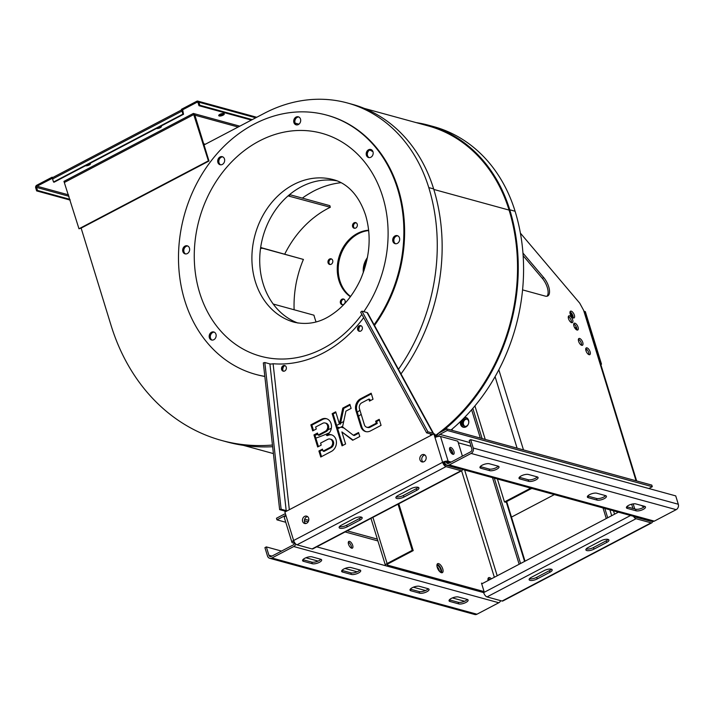 <?xml version="1.0" encoding="UTF-8"?>
<svg xmlns="http://www.w3.org/2000/svg" width="714" height="714" viewBox="0 0 714 714"><rect width="100%" height="100%" fill="white"/><g stroke="black" fill="none" stroke-linecap="round" stroke-linejoin="round"><path stroke-width="1.07" d="M371.271 149.663A4.213 3.472 -74.7 0 0 367.514 152.912A4.213 3.472 -74.7 0 0 369.093 157.615M298.773 116.971A4.213 3.472 -74.7 0 0 295.025 120.211A4.213 3.472 -74.7 0 0 296.596 124.914M222.75 156.866A4.213 3.472 -74.7 0 0 219.002 160.114A4.213 3.472 -74.7 0 0 220.572 164.818M187.737 245.991A4.213 3.472 -74.7 0 0 183.98 249.24A4.213 3.472 -74.7 0 0 185.56 253.943M284.172 365.97A4.213 3.472 -74.7 0 0 282.931 370.512M360.195 326.066A4.213 3.472 -74.7 0 0 358.955 330.609M397.769 235.807A4.213 3.472 -74.7 0 0 394.021 239.056A4.213 3.472 -74.7 0 0 395.592 243.76M214.236 332.135A4.213 3.472 -74.7 0 0 210.487 335.384A4.213 3.472 -74.7 0 0 212.058 340.087M398.466 369.299A181.9 150.083 -74.7 0 0 428.775 187.586A154.117 127.163 -74.7 0 0 347.495 103.003A154.117 127.163 -74.7 0 0 264.207 113.356L204.034 144.933L208.988 161.016L208.399 160.855L193.369 113.446L63.957 181.365L78.986 228.775L208.399 160.855M272.641 446.705A209.675 173.002 -74.7 0 1 226.517 441.805L221.635 440.467A209.675 173.002 -74.7 0 1 111.063 325.388L81.137 228.114L208.988 161.016M221.635 440.467A209.675 173.002 -74.7 0 0 272.453 445.036M314.981 435.335A209.675 173.002 -74.7 0 0 317.864 434.228M327.976 429.855A209.675 173.002 -74.7 0 0 331.341 428.221M336.669 425.464A181.9 150.083 -74.7 0 0 339.489 423.902M340.569 423.286A181.9 150.083 -74.7 0 0 343.72 421.421M357.312 412.21A181.9 150.083 -74.7 0 0 359.918 410.211M372.28 399.626A181.9 150.083 -74.7 0 0 372.949 398.992M264.832 376.385A134.41 110.902 105.3 0 1 255.639 374.368A134.41 110.902 105.3 0 1 184.23 215.423A134.41 110.902 105.3 0 1 326.717 115.124L327.449 115.32A134.41 110.902 105.3 0 1 398.332 189.094A134.41 110.902 105.3 0 1 374.475 325.414M264.84 376.465A134.41 110.902 105.3 0 1 256.371 374.564L255.639 374.368M326.717 115.124A134.41 110.902 105.3 0 1 397.6 188.889A134.41 110.902 105.3 0 1 374.091 324.727M214.129 332.081A4.168 3.436 -74.7 0 0 210.773 333.768A4.168 3.436 -74.7 0 0 210.094 337.909A4.168 3.436 -74.7 0 0 211.933 340.069M397.662 235.763A4.168 3.436 -74.7 0 0 393.619 238.949A4.168 3.436 -74.7 0 0 395.467 243.751M187.621 245.946A4.168 3.436 -74.7 0 0 183.748 248.615A4.168 3.436 -74.7 0 0 185.435 253.925M222.643 156.812A4.168 3.436 -74.7 0 0 220.76 157.169A4.168 3.436 -74.7 0 0 218.422 161.114A4.168 3.436 -74.7 0 0 220.447 164.8M298.666 116.917A4.168 3.436 -74.7 0 0 294.614 120.104A4.168 3.436 -74.7 0 0 296.471 124.905M371.155 149.619A4.168 3.436 -74.7 0 0 367.112 152.805A4.168 3.436 -74.7 0 0 368.968 157.607M193.369 113.446L194.324 113.704A1.972 0.884 -117.7 0 1 194.69 114.543L204.034 144.933M81.137 228.114L78.986 228.775M315.838 438.128A209.675 173.002 -74.7 0 0 329.422 432.764M337.695 428.819A209.675 173.002 -74.7 0 0 339.837 427.713A181.9 150.083 -74.7 0 0 342.693 426.178M358.544 416.217A181.9 150.083 -74.7 0 0 361.177 414.307M400.991 373.931A181.9 150.083 -74.7 0 0 433.657 188.924A154.117 127.163 -74.7 0 0 352.377 104.342L347.495 103.003M183.016 248.418A4.168 3.436 -74.7 0 0 185.06 253.854A4.168 3.436 -74.7 0 0 189.478 250.748A4.168 3.436 -74.7 0 0 187.264 245.821A4.168 3.436 -74.7 0 0 183.016 248.418M220.028 156.973A4.168 3.436 -74.7 0 0 217.69 161.141A4.168 3.436 -74.7 0 0 220.082 164.729A4.168 3.436 -74.7 0 0 224.491 161.623A4.168 3.436 -74.7 0 0 222.277 156.687A4.168 3.436 -74.7 0 0 220.028 156.973M298.72 116.944A4.168 3.436 -74.7 0 0 298.3 116.793A4.168 3.436 -74.7 0 0 293.882 119.898A4.168 3.436 -74.7 0 0 296.096 124.825A4.168 3.436 -74.7 0 0 300.442 121.978A4.168 3.436 -74.7 0 0 298.72 116.944M372.994 151.779A4.168 3.436 -74.7 0 0 370.798 149.494A4.168 3.436 -74.7 0 0 366.38 152.6A4.168 3.436 -74.7 0 0 368.594 157.526A4.168 3.436 -74.7 0 0 372.181 156.098A4.168 3.436 -74.7 0 0 372.994 151.779M399.34 241.073A4.168 3.436 -74.7 0 0 397.296 235.638A4.168 3.436 -74.7 0 0 392.878 238.744A4.168 3.436 -74.7 0 0 395.101 243.67A4.168 3.436 -74.7 0 0 399.34 241.073M209.363 337.713A4.168 3.436 -74.7 0 0 211.558 339.998A4.168 3.436 -74.7 0 0 215.976 336.892A4.168 3.436 -74.7 0 0 213.763 331.956A4.168 3.436 -74.7 0 0 210.175 333.393A4.168 3.436 -74.7 0 0 209.363 337.713M203.909 144.523L204.507 144.692M203.686 143.782L205.355 144.246M181.865 110.295A1.972 0.884 -117.7 0 0 181.999 111.063L182.936 114.115L183.525 114.276L182.82 110.554L181.749 110.259L197.073 102.218A0.892 0.741 105.3 0 1 198.028 102.646L198.974 105.699L251.399 120.077M183.525 114.276L54.112 182.195L53.523 182.034L52.586 178.982A1.972 0.884 -117.7 0 1 52.452 178.214L37.012 186.22A0.892 0.741 -74.7 0 0 36.548 187.398L37.494 190.451L69.936 199.349M194.324 113.704L239.788 126.173M223.803 113.544A2.91 1 -17.1 0 1 224.285 113.901A2.91 1 -17.1 0 1 221.795 115.713A2.91 1 -17.1 0 1 218.716 115.606A2.91 1 -17.1 0 1 220.528 114.035A2.91 1 -17.1 0 1 223.803 113.544M161.016 126.092A2.91 1 -17.1 0 1 161.409 126.414A2.91 1 -17.1 0 1 159.668 127.958A2.91 1 -17.1 0 1 156.411 128.511M90.062 163.327A2.91 1 -17.1 0 1 90.455 163.658A2.91 1 -17.1 0 1 88.715 165.202A2.91 1 -17.1 0 1 85.466 165.746M435.29 435.558A180.99 149.333 -74.7 0 0 509.082 210.086A153.349 126.53 -74.7 0 0 428.213 125.914L364.327 108.403M435.558 436.441A181.9 150.083 -74.7 0 0 437.379 435.112M442.725 430.988A181.9 150.083 -74.7 0 0 509.769 209.791A154.117 127.163 -74.7 0 0 428.489 125.209A154.117 127.163 -74.7 0 0 416.146 122.612M450.989 430.033A181.9 150.083 -74.7 0 0 515.089 211.255A154.117 127.163 -74.7 0 0 433.817 126.664L428.489 125.209M297.988 323.067A73.926 60.993 105.3 0 1 262.868 236.986A73.926 60.993 105.3 0 1 336.99 180.847M37.494 190.451L36.637 190.897L35.7 187.844A1.972 1.624 105.3 0 1 36.717 185.256L52.042 177.215L52.898 177.447M181.749 110.259L181.454 109.296L196.778 101.254A1.972 1.624 105.3 0 1 198.885 102.2L199.822 105.253L252.247 119.631M223.759 113.526A2.91 1 -17.1 0 1 218.948 115.008M160.596 126.316A2.91 1 -17.1 0 1 159.043 127.128M89.643 163.551A2.91 1 -17.1 0 1 88.099 164.363M52.452 178.214A1.972 0.884 -117.7 0 1 52.747 177.536L181.633 109.885M52.042 177.215L52.336 178.179M367.442 257.584A17.921 14.789 -74.7 0 0 363.328 272.587M530.913 488.18A4.123 1.419 162.9 0 0 529.583 488.751L504.468 501.933L497.408 478.996M485.234 439.422L474.926 405.909M366.916 260.164A17.921 14.789 -74.7 0 0 364.185 270.106M398.028 504.173L412.237 550.342L387.113 563.524A4.123 1.419 162.9 0 0 385.426 565.354A4.123 1.419 162.9 0 0 386.096 565.854L483.646 592.602L483.44 591.933M36.637 190.897L70.168 200.09M182.936 114.115L53.523 182.034M198.974 105.699L199.822 105.253M504.468 501.933L505.441 502.201L530.556 489.019A2.329 0.803 162.9 0 1 532.028 488.483M412.237 550.342L413.21 550.61L388.095 563.792A2.329 0.803 162.9 0 0 387.14 564.828A2.329 0.803 162.9 0 0 387.515 565.113L484.092 591.585L482.673 592.334M398.796 503.772L413.21 550.61M444.635 462.154L444.867 462.922A4.123 3.4 -74.7 0 0 447.044 465.18A4.123 3.4 -74.7 0 0 449.267 464.903L471.124 453.435A4.123 3.4 -74.7 0 0 473.248 448.026L470.678 439.663L469.259 440.413L471.829 448.767A2.329 1.919 105.3 0 1 470.624 451.828L448.776 463.297A2.329 1.919 105.3 0 1 446.286 462.172L446.196 461.896M520.399 233.139L579.723 303.155L583.615 310.304L594.253 344.871A4.123 1.419 162.9 0 1 594.932 345.38L636.629 480.933M570.2 313.99A3.811 1.705 -117.7 0 1 570.504 311.188A3.811 1.705 -117.7 0 1 573.779 313.767A3.811 1.705 -117.7 0 1 574.047 317.926A3.811 1.705 -117.7 0 1 570.2 313.99M568.514 318.676A3.811 1.705 -117.7 0 1 568.817 315.874A3.811 1.705 -117.7 0 1 572.101 318.453A3.811 1.705 -117.7 0 1 572.36 322.621A3.811 1.705 -117.7 0 1 568.514 318.676M573.913 326.048A3.811 1.705 -117.7 0 1 574.217 323.246A3.811 1.705 -117.7 0 1 577.492 325.825A3.811 1.705 -117.7 0 1 577.751 329.984A3.811 1.705 -117.7 0 1 573.913 326.048M522.969 253.086L543.729 277.585A12.549 5.614 -117.7 0 1 547.709 295.98A12.549 5.614 -117.7 0 1 545.344 296.132L522.577 289.893M585.962 350.699A3.811 1.705 -117.7 0 1 586.265 347.897A3.811 1.705 -117.7 0 1 589.55 350.476A3.811 1.705 -117.7 0 1 589.809 354.644A3.811 1.705 -117.7 0 1 585.962 350.699M578.608 341.319A3.811 1.705 -117.7 0 1 578.911 338.516A3.811 1.705 -117.7 0 1 582.196 341.096A3.811 1.705 -117.7 0 1 582.454 345.264A3.811 1.705 -117.7 0 1 578.608 341.319M348.53 544.22A3.811 1.705 62.3 0 0 352.377 548.156A3.811 1.705 62.3 0 0 352.118 543.997A3.811 1.705 62.3 0 0 348.834 541.417A3.811 1.705 62.3 0 0 348.53 544.22M447.044 465.18L652.096 521.407A4.123 3.4 -74.7 0 0 654.319 521.131L676.176 509.662A4.123 3.4 -74.7 0 0 678.3 504.245L675.73 495.891L470.678 439.663M648.847 488.519L652.301 486.707L651.811 485.101L446.759 428.873L439.378 432.746A4.123 3.4 -74.7 0 0 437.057 436.736M449.517 448.704A3.811 1.705 -117.7 0 1 452.069 452.426A3.811 1.705 -117.7 0 1 452.319 454.042M570.004 311.956A3.811 1.705 -117.7 0 1 572.36 314.508A3.811 1.705 -117.7 0 1 573.128 317.909M568.317 316.641A3.811 1.705 -117.7 0 1 569.87 317.944A3.811 1.705 -117.7 0 1 569.915 318.016A3.811 1.705 -117.7 0 1 571.441 322.594M573.717 324.013A3.811 1.705 -117.7 0 1 576.644 327.931A3.811 1.705 -117.7 0 1 576.841 329.966M523.157 255.728L542.31 278.326A12.549 5.614 -117.7 0 1 546.942 296.239M585.766 348.664A3.811 1.705 -117.7 0 1 588.131 351.226A3.811 1.705 -117.7 0 1 588.889 354.617M578.411 339.284A3.811 1.705 -117.7 0 1 580.777 341.845A3.811 1.705 -117.7 0 1 581.535 345.237M285.77 515.874A2.329 1.919 -74.7 0 0 284.351 515.981L276.97 519.854L276.479 518.239L283.86 514.375A4.123 3.4 105.3 0 1 285.475 514M295.792 544.059A4.123 3.4 105.3 0 1 293.749 546.531L271.9 558A4.123 3.4 105.3 0 1 269.669 558.277A4.123 3.4 105.3 0 1 267.5 556.01L264.93 547.647L266.34 546.906L268.919 555.269A2.329 1.919 -74.7 0 0 271.4 556.393L293.258 544.925A2.329 1.919 -74.7 0 0 294.57 542.542M500.692 600.661A4.123 3.4 105.3 0 1 498.8 602.75L476.952 614.219A4.123 3.4 105.3 0 1 474.721 614.495L269.669 558.277M351.458 548.138A3.811 1.705 62.3 0 0 350.699 544.737A3.811 1.705 62.3 0 0 348.334 542.185M461.092 469.036A2.329 1.044 62.3 0 1 460.985 469.107A2.329 1.044 62.3 0 1 460.548 469.134L445.509 465.01A2.329 1.044 -117.7 0 1 443.599 462.574L442.626 462.306A4.123 1.847 62.3 0 0 446.009 466.617L461.048 470.74A4.123 1.847 62.3 0 0 461.824 470.696A4.123 1.847 62.3 0 0 462.422 469.401M461.824 470.696L312.83 548.887A4.123 1.847 -117.7 0 1 312.054 548.941L461.048 470.74M633.488 516.302A4.123 1.847 62.3 0 0 636.022 518.721L487.028 596.913A4.123 1.847 -117.7 0 1 483.646 592.602L630.551 515.499M634.817 516.668A2.329 1.044 62.3 0 0 635.522 517.106L650.561 521.229A2.329 1.044 62.3 0 0 651.007 521.202A2.329 1.044 62.3 0 0 651.106 521.131M597.038 500.095A5.373 1.856 162.9 0 0 603.08 499.184A5.373 1.856 162.9 0 0 606.427 496.275A5.373 1.856 162.9 0 0 605.552 495.623L596.761 493.213A5.373 1.856 162.9 0 0 590.71 494.124A5.373 1.856 162.9 0 0 587.363 497.024A5.373 1.856 162.9 0 0 588.247 497.685L597.038 500.095L596.538 498.488A5.373 1.856 162.9 0 0 601.411 497.997A5.373 1.856 162.9 0 0 605.624 495.641M636.094 510.805A5.373 1.856 162.9 0 0 642.145 509.894A5.373 1.856 162.9 0 0 645.492 506.985A5.373 1.856 162.9 0 0 644.608 506.333L635.817 503.923A5.373 1.856 162.9 0 0 629.766 504.825A5.373 1.856 162.9 0 0 626.419 507.734A5.373 1.856 162.9 0 0 627.303 508.395L636.094 510.805L635.594 509.189A5.373 1.856 162.9 0 0 640.467 508.707A5.373 1.856 162.9 0 0 644.68 506.351M489.625 470.642A5.373 1.856 162.9 0 0 495.677 469.732A5.373 1.856 162.9 0 0 499.024 466.831A5.373 1.856 162.9 0 0 498.14 466.171L489.349 463.761A5.373 1.856 162.9 0 0 483.307 464.671A5.373 1.856 162.9 0 0 479.96 467.581A5.373 1.856 162.9 0 0 480.834 468.232L489.625 470.642L489.135 469.036A5.373 1.856 162.9 0 0 493.999 468.554A5.373 1.856 162.9 0 0 498.211 466.197M528.681 481.352A5.373 1.856 162.9 0 0 534.732 480.442A5.373 1.856 162.9 0 0 538.079 477.532A5.373 1.856 162.9 0 0 537.196 476.881L528.414 474.471A5.373 1.856 162.9 0 0 522.362 475.381A5.373 1.856 162.9 0 0 519.016 478.291A5.373 1.856 162.9 0 0 519.899 478.942L528.681 481.352L528.19 479.746A5.373 1.856 162.9 0 0 533.055 479.264A5.373 1.856 162.9 0 0 537.276 476.907M536.812 477.371A3.811 1.705 -117.7 0 1 536.41 476.666M438.574 436.415A2.329 1.919 105.3 0 1 439.869 434.353L447.25 430.48L446.759 428.873M594.726 345.094L583.9 311.224M585.855 350.297L587.06 349.664M590.63 331.769L584.347 311.349L585.319 311.616L601.5 364.194L600.644 363.953M576.644 327.931L574.431 327.324M482.584 583.445L481.495 583.151L484.092 591.585M488.055 580.58A5.06 2.267 -117.7 0 1 488.671 577.671A5.06 2.267 -117.7 0 1 491.411 578.813M437.245 567.407A5.06 2.267 -117.7 0 1 437.646 563.685A5.06 2.267 -117.7 0 1 442.011 567.112A5.06 2.267 -117.7 0 1 442.35 572.646A5.06 2.267 -117.7 0 1 437.245 567.407M351.038 567.568A5.373 1.856 162.9 0 0 344.987 568.469A5.373 1.856 162.9 0 0 341.64 571.379A5.373 1.856 162.9 0 0 342.524 572.03L351.315 574.44A5.373 1.856 162.9 0 0 357.357 573.538A5.373 1.856 162.9 0 0 360.704 570.629A5.373 1.856 162.9 0 0 359.829 569.977L351.038 567.568M311.982 556.858A5.373 1.856 162.9 0 0 305.931 557.759A5.373 1.856 162.9 0 0 302.584 560.668A5.373 1.856 162.9 0 0 303.468 561.32L312.259 563.73A5.373 1.856 162.9 0 0 318.301 562.828A5.373 1.856 162.9 0 0 321.648 559.919A5.373 1.856 162.9 0 0 320.764 559.267L311.982 556.858M458.45 597.011A5.373 1.856 162.9 0 0 452.399 597.921A5.373 1.856 162.9 0 0 449.052 600.831A5.373 1.856 162.9 0 0 449.936 601.483L458.718 603.892A5.373 1.856 162.9 0 0 464.769 602.982A5.373 1.856 162.9 0 0 468.116 600.081A5.373 1.856 162.9 0 0 467.233 599.421L458.45 597.011M419.386 586.301A5.373 1.856 162.9 0 0 413.344 587.211A5.373 1.856 162.9 0 0 409.997 590.121A5.373 1.856 162.9 0 0 410.871 590.773L419.662 593.182A5.373 1.856 162.9 0 0 425.714 592.281A5.373 1.856 162.9 0 0 429.06 589.371A5.373 1.856 162.9 0 0 428.177 588.711L419.386 586.301M439.476 571.352A3.811 1.705 62.3 0 0 437.075 566.791M576.876 329.127L575.314 328.699M462.404 456.148L457.799 441.181L440.511 436.45A4.123 1.419 162.9 0 0 435.004 437.539L433.871 433.844L284.877 512.045L293.632 540.498A4.123 1.847 62.3 0 0 297.015 544.818L312.054 548.941M398.091 495.436A5.373 1.856 162.9 0 0 395.886 497.819A5.373 1.856 162.9 0 0 403.954 497.042L416.726 490.339A5.373 1.856 162.9 0 0 418.931 487.948A5.373 1.856 162.9 0 0 410.862 488.733L398.091 495.436M341.337 525.218A5.373 1.856 162.9 0 0 339.123 527.601A5.373 1.856 162.9 0 0 347.191 526.825L359.963 520.122A5.373 1.856 162.9 0 0 362.176 517.739A5.373 1.856 162.9 0 0 354.108 518.516L341.337 525.218M396.199 496.837A5.373 1.856 162.9 0 0 403.455 495.427L403.954 497.042M418.127 487.323A5.373 1.856 162.9 0 1 416.226 488.724L403.455 495.427M339.436 526.629A5.373 1.856 162.9 0 0 346.701 525.218L347.191 526.825M361.364 517.106A5.373 1.856 162.9 0 1 359.472 518.516L346.701 525.218M481.718 583.9L618.395 512.17M652.435 521.479A4.123 1.847 -117.7 0 1 651.837 522.791A4.123 1.847 -117.7 0 1 651.061 522.844L636.022 518.721M596.538 498.488L587.756 496.078L588.247 497.685M635.594 509.189L626.812 506.779L627.303 508.395M489.135 469.036L480.344 466.626L480.834 468.232M528.19 479.746L519.399 477.336L519.899 478.942M652.301 486.707L447.25 430.48M600.822 364.542L601.5 364.194M554.35 494.606L511.465 517.106M572.36 317.427A5.06 2.267 62.3 0 0 569.968 312.857M488.108 578.331A5.06 2.267 -117.7 0 1 489.991 579.563M437.093 564.346A5.06 2.267 -117.7 0 1 440.592 567.853A5.06 2.267 -117.7 0 1 441.493 572.726M276.97 519.854L285.761 522.264M341.952 570.406A5.373 1.856 162.9 0 0 342.033 570.424L342.524 572.03M342.033 570.424L350.815 572.833A5.373 1.856 162.9 0 0 355.688 572.351A5.373 1.856 162.9 0 0 359.901 569.995M302.897 559.696A5.373 1.856 162.9 0 0 302.968 559.714L303.468 561.32M302.968 559.714L311.759 562.123A5.373 1.856 162.9 0 0 316.632 561.641A5.373 1.856 162.9 0 0 320.845 559.285M449.365 599.849A5.373 1.856 162.9 0 0 449.436 599.876L449.936 601.483M449.436 599.876L458.227 602.286A5.373 1.856 162.9 0 0 463.091 601.804A5.373 1.856 162.9 0 0 467.313 599.448M410.309 589.148A5.373 1.856 162.9 0 0 410.38 589.166L410.871 590.773M410.38 589.166L419.172 591.576A5.373 1.856 162.9 0 0 424.036 591.094A5.373 1.856 162.9 0 0 428.248 588.738M651.837 522.791L502.843 600.992A4.123 1.847 -117.7 0 1 502.067 601.036L487.028 596.913M489.349 579.902A3.811 1.705 62.3 0 0 487.93 579.482M440.44 572.226A3.811 1.705 62.3 0 0 440.092 568.112A3.811 1.705 62.3 0 0 436.906 565.497M465.046 426.374A3.811 3.142 105.3 0 1 463.511 424.473A3.811 3.142 105.3 0 1 467.036 419.127M549.976 572.226A5.373 1.856 162.9 0 0 552.19 569.843A5.373 1.856 162.9 0 0 544.122 570.62L531.35 577.323A5.373 1.856 162.9 0 0 529.136 579.706A5.373 1.856 162.9 0 0 537.205 578.929L549.976 572.226L549.485 570.62A5.373 1.856 162.9 0 0 551.378 569.21M606.739 542.435A5.373 1.856 162.9 0 0 608.944 540.052A5.373 1.856 162.9 0 0 600.876 540.828L588.104 547.531A5.373 1.856 162.9 0 0 585.899 549.914A5.373 1.856 162.9 0 0 593.968 549.137L606.739 542.435L606.24 540.828A5.373 1.856 162.9 0 0 608.141 539.418M529.449 578.724A5.373 1.856 162.9 0 0 536.714 577.323L537.205 578.929M549.485 570.62L536.714 577.323M586.212 548.941A5.373 1.856 162.9 0 0 593.468 547.531L593.968 549.137M606.24 540.828L593.468 547.531M464.635 417.36A5.06 4.177 105.3 0 1 465.912 417.467A5.06 4.177 105.3 0 1 468.589 420.251A5.06 4.177 105.3 0 1 467.599 425.499A5.06 4.177 105.3 0 1 463.234 427.231A5.06 4.177 105.3 0 1 460.485 421.492M520.568 563.507L494.302 478.139M482.129 438.574L472.838 408.372M603.018 507.949L606.275 518.534M462.538 424.205A3.811 3.142 105.3 0 1 463.279 420.251A3.811 3.142 105.3 0 1 466.563 418.948A3.811 3.142 105.3 0 1 468.58 423.447A3.811 3.142 105.3 0 1 464.546 426.294A3.811 3.142 105.3 0 1 462.538 424.205M419.975 459.807A3.811 3.142 -74.7 0 0 421.983 461.904A3.811 3.142 -74.7 0 0 426.026 459.057A3.811 3.142 -74.7 0 0 424 454.559A3.811 3.142 -74.7 0 0 420.716 455.862A3.811 3.142 -74.7 0 0 419.975 459.807M302.629 521.399A3.811 3.142 -74.7 0 0 304.637 523.487A3.811 3.142 -74.7 0 0 308.671 520.649A3.811 3.142 -74.7 0 0 306.654 516.142A3.811 3.142 -74.7 0 0 303.37 517.454A3.811 3.142 -74.7 0 0 302.629 521.399M433.871 433.844L434.844 434.112L435.79 437.182M449.749 462.788L446.714 461.949A2.329 0.803 162.9 0 0 443.599 462.574M451.168 462.038L448.133 461.208A4.123 1.419 162.9 0 0 442.626 462.306L435.004 437.539M463.734 427.329A5.06 4.177 105.3 0 1 462.476 419.546M463.582 418.431A5.06 4.177 105.3 0 1 466.394 417.636M519.149 564.256L492.508 477.648M480.335 438.084L471.624 409.782M604.82 508.439L607.694 517.784M293.9 541.248A2.329 0.803 162.9 0 0 293.65 541.801A2.329 0.803 162.9 0 0 294.034 542.087L294.346 542.176M442.626 462.306L293.632 540.498A4.123 1.419 162.9 0 0 291.937 542.328A4.123 1.419 162.9 0 0 292.615 542.827L294.471 543.336M266.34 546.906L281.539 551.074M305.931 557.759L318.105 561.097M344.987 568.469L357.161 571.807M413.344 587.211L425.508 590.549M452.399 597.921L464.564 601.259M291.937 542.328L284.324 517.57A4.123 1.419 -17.1 0 1 286.011 515.74M424.919 455.014A3.811 3.142 -74.7 0 0 421.929 460.343A3.811 3.142 -74.7 0 0 423.018 461.976M307.573 516.606A3.811 3.142 -74.7 0 0 304.583 521.934A3.811 3.142 -74.7 0 0 305.663 523.558M322.657 449.793L319.881 451.257L321.523 456.612M331.778 434.906A8.961 7.39 -74.7 0 0 327.431 435.62L326.45 435.353A8.961 7.39 -74.7 0 0 331.492 426.374A8.961 7.39 -74.7 0 0 326.352 418.672A8.961 7.39 -74.7 0 0 321.505 419.27L310.867 424.857L312.714 430.89L316.266 429.025L315.65 427.017L322.746 423.295A4.48 3.695 105.3 0 1 325.165 422.991A4.48 3.695 105.3 0 1 327.735 426.847A4.48 3.695 105.3 0 1 325.218 431.327L318.123 435.058L317.498 433.041L313.955 434.906L317.668 446.964L321.211 445.108L320.595 443.091L327.69 439.369A4.48 3.695 105.3 0 1 330.109 439.065A4.48 3.695 105.3 0 1 332.679 442.921A4.48 3.695 105.3 0 1 330.163 447.41L323.067 451.132L322.451 449.124L318.899 450.989L320.756 457.014L331.394 451.426A8.961 7.39 -74.7 0 0 336.437 442.457A8.961 7.39 -74.7 0 0 331.296 434.746A8.961 7.39 -74.7 0 0 326.45 435.353M326.833 418.823A8.961 7.39 -74.7 0 0 322.478 419.537L311.839 425.125L313.491 430.48M325.165 422.991L326.137 423.259A4.48 3.695 105.3 0 1 328.708 427.115A4.48 3.695 105.3 0 1 326.191 431.595L319.096 435.326L318.123 435.058M317.712 433.719L314.928 435.174L318.435 446.562M330.109 439.065L331.082 439.333A4.48 3.695 105.3 0 1 333.661 443.189A4.48 3.695 105.3 0 1 331.135 447.678L324.04 451.4L323.067 451.132M358.749 433.184L354.322 435.513L353.341 435.245L342.541 426.91L345.924 411.121L351.118 408.399L349.887 404.374L342.791 408.105L339.409 423.884L335.696 411.826L332.144 413.683L342.042 445.839L345.585 443.983L341.881 431.925L352.68 440.261L359.776 436.531L358.544 432.514L353.341 435.245M350.092 405.052L343.764 408.372L340.382 424.152L339.409 423.884M335.901 412.496L333.126 413.95L342.809 445.438M341.881 431.925L353.055 440.065M371.378 393.878L361.507 399.055A8.961 7.39 -74.7 0 0 356.884 410.818L361.828 426.901A8.961 7.39 -74.7 0 0 366.068 431.667M379.411 420.002L376.635 421.465L377.251 423.473L370.155 427.195A4.48 3.695 105.3 0 1 367.737 427.499L366.764 427.231A4.48 3.695 105.3 0 1 364.399 424.768L359.454 408.694A4.48 3.695 105.3 0 1 361.766 402.812L368.861 399.09L369.477 401.098L373.02 399.233L371.173 393.209L360.525 398.787A8.961 7.39 -74.7 0 0 355.902 410.55L360.856 426.633A8.961 7.39 -74.7 0 0 365.577 431.551A8.961 7.39 -74.7 0 0 370.423 430.953L381.062 425.365L379.205 419.332L375.662 421.198L376.278 423.206L369.183 426.927A4.48 3.695 105.3 0 1 366.764 427.231M368.861 399.09L369.834 399.358L370.245 400.697M361.204 325.834A2.91 2.401 -74.7 0 0 358.615 328.074A2.91 2.401 -74.7 0 0 359.695 331.323M285.181 365.729A2.91 2.401 -74.7 0 0 282.601 367.978A2.91 2.401 -74.7 0 0 283.672 371.226M453.917 451.453A3.811 1.705 62.3 0 0 450.07 447.517A3.811 1.705 62.3 0 0 450.338 451.676A3.811 1.705 62.3 0 0 453.613 454.265A3.811 1.705 62.3 0 0 453.917 451.453M363.649 317.676A120.969 99.808 105.3 0 1 273.105 363.738A2.329 0.571 -6.3 0 1 269.901 363.908L264.823 362.516L281.12 509.225L286.189 510.617A2.329 0.571 173.7 0 0 287.394 510.724M286.243 367.13A2.91 2.401 -74.7 0 0 284.707 365.532A2.91 2.401 -74.7 0 0 281.619 367.71A2.91 2.401 -74.7 0 0 283.172 371.155A2.91 2.401 -74.7 0 0 285.68 370.155A2.91 2.401 -74.7 0 0 286.243 367.13M362.266 327.235A2.91 2.401 -74.7 0 0 360.731 325.638A2.91 2.401 -74.7 0 0 357.643 327.806A2.91 2.401 -74.7 0 0 359.187 331.251A2.91 2.401 -74.7 0 0 361.703 330.252A2.91 2.401 -74.7 0 0 362.266 327.235M264.823 362.516L263.332 362.908L279.629 509.626L284.699 511.01A4.123 1.009 173.7 0 0 286.475 511.206M433.728 433.916A4.123 1.767 151.3 0 0 433.648 433.648A4.123 1.767 151.3 0 0 432.987 433.193L427.909 431.8L361.953 311.152L367.032 312.545A4.123 1.767 -28.7 0 1 367.683 313L433.648 433.648M319.881 451.257L318.899 450.989M311.839 425.125L310.867 424.857M314.928 435.174L313.955 434.906M343.764 408.372L342.791 408.105M333.126 413.95L332.144 413.683M376.635 421.465L375.662 421.198M377.251 423.473L376.278 423.206M432.131 434.755A2.329 1 151.3 0 0 432.068 434.514A2.329 1 151.3 0 0 431.702 434.246L426.624 432.854L360.668 312.214L361.953 311.152M452.694 454.238A3.811 1.705 62.3 0 0 452.498 452.203A3.811 1.705 62.3 0 0 449.57 448.285M632.952 508.466L631.64 504.209M642.761 505.824A3.811 1.705 -117.7 0 1 642.707 506.333M634.755 508.957L633.193 503.888M643.894 506.137A3.811 1.705 -117.7 0 1 643.626 506.36A3.811 1.705 -117.7 0 1 641.565 505.494M279.629 509.626L281.12 509.225M427.909 431.8L426.624 432.854M295.774 285.493L295.766 285.502A98.675 81.414 105.3 0 0 294.123 309.76M260.53 248.365L262.841 248.311L303.414 259.432L260.655 247.526M303.414 259.432A98.702 81.441 -74.7 0 0 298.773 272.453L298.791 272.462M297.069 279.067L297.051 279.067A98.702 81.441 -74.7 0 0 297.006 279.236L297.033 279.245A98.675 81.414 105.3 0 1 298.8 272.453L298.773 272.453M297.006 279.236A98.702 81.441 -74.7 0 0 295.748 285.493M288.063 195.895L330.305 207.283L329.85 205.659L289.572 194.61M330.305 207.283A98.702 81.441 -74.7 0 0 319.506 213.513L319.506 213.513A98.702 81.441 -74.7 0 0 319.497 213.522L319.506 213.522A98.675 81.414 105.3 0 0 314.294 217.333L314.294 217.333A98.702 81.441 -74.7 0 0 309.715 221.117L309.724 221.135A98.675 81.414 105.3 0 0 284.788 254.032M368.638 230.22A35.843 29.577 -74.7 0 0 338.775 257.79A35.843 29.577 -74.7 0 0 350.396 296.738M357.232 224.205A2.91 2.401 -74.7 0 0 355.697 222.607A2.91 2.401 -74.7 0 0 352.609 224.785A2.91 2.401 -74.7 0 0 354.153 228.221A2.91 2.401 -74.7 0 0 356.67 227.23A2.91 2.401 -74.7 0 0 357.232 224.205M332.697 260.431A2.91 2.401 -74.7 0 0 331.162 258.834A2.91 2.401 -74.7 0 0 328.074 261.003A2.91 2.401 -74.7 0 0 329.618 264.448A2.91 2.401 -74.7 0 0 332.126 263.448A2.91 2.401 -74.7 0 0 332.697 260.431M345.058 300.63A2.91 2.401 -74.7 0 0 343.523 299.023A2.91 2.401 -74.7 0 0 340.435 301.201A2.91 2.401 -74.7 0 0 341.988 304.646A2.91 2.401 -74.7 0 0 344.496 303.646A2.91 2.401 -74.7 0 0 345.058 300.63M273.203 304.03L313.937 315.195A98.702 81.441 -74.7 0 0 316.061 321.943M317.337 189.335L317.302 189.353A98.675 81.414 105.3 0 1 341.033 182.695M317.293 189.326A98.702 81.441 -74.7 0 0 312.205 191.879L312.205 191.879A98.702 81.441 -74.7 0 0 312.054 191.959L312.089 191.968M306.788 195.109L306.761 195.127A98.675 81.414 105.3 0 1 312.214 191.905M306.752 195.1A98.702 81.441 -74.7 0 0 302.343 198.117M368.674 230.568A35.843 29.577 -74.7 0 0 339.748 258.057A35.843 29.577 -74.7 0 0 350.61 296.462M356.17 222.804A2.91 2.401 -74.7 0 0 353.591 225.044A2.91 2.401 -74.7 0 0 354.662 228.293M331.626 259.03A2.91 2.401 -74.7 0 0 329.047 261.27A2.91 2.401 -74.7 0 0 330.127 264.519M343.996 299.22A2.91 2.401 -74.7 0 0 341.417 301.469A2.91 2.401 -74.7 0 0 342.488 304.717M372.967 151.698A113.58 93.712 -74.7 0 0 369.772 150.02M372.842 151.368A113.58 93.712 -74.7 0 0 369.995 149.922M339.837 427.713L337.133 426.972M433.657 188.924L428.775 187.586M361.855 314.392A115.588 95.373 105.3 0 1 214.405 323.058A115.588 95.373 105.3 0 1 245.054 150.047A115.588 95.373 105.3 0 1 382.704 196.707A115.588 95.373 105.3 0 1 363.81 311.661M298.943 124.165L295.114 123.111M194.101 114.383L64.697 182.302M294.338 322.264A73.926 60.993 105.3 0 1 255.059 234.844A73.926 60.993 105.3 0 1 333.429 179.678C344.059 182.391 357.803 191.655 365.586 215.182C371.655 235.879 369.932 257.397 360.427 279.718C353.243 294.927 343.898 306.422 332.394 314.205C320.613 322.514 307.93 325.2 294.338 322.264M194.877 115.159L238.155 127.03M197.948 102.459L197.073 102.218M37.012 186.22L68.562 194.868M343.952 427.998L340.89 427.159M509.082 210.086L433.817 189.442M36.548 187.398L68.999 196.296M515.089 211.255L509.769 209.791M181.999 111.063L52.586 178.982M255.746 117.792L198.885 102.2M529.583 488.751L529.27 487.724M517.097 448.16L495.097 376.662M372.913 517.355L387.113 563.524M498.836 369.807L523.478 449.909M636.058 480.781L594.253 344.871M316.739 546.835L386.096 565.854M304.405 520.783L308.171 521.818M345.112 531.948L377.911 540.935M654.319 521.131L449.267 464.903M543.729 277.585L542.31 278.326M387.291 564.381L387.515 565.113M293.749 546.531L498.8 602.75M676.176 509.662L471.124 453.435M471.07 446.295L458.29 442.796M449.329 463.011L446.286 462.172M461.592 470.812L494.347 577.269M271.9 558L476.952 614.219M297.015 544.818L446.009 466.617M678.3 504.245L473.248 448.026M469.928 442.6L439.869 434.353M570.638 315.097L571.307 314.749M506.226 501.79L524.567 561.409M529.788 578.376L529.931 578.831M613.505 510.822L614.54 514.187M452.078 429.123L452.48 430.444M464.653 470.008L497.194 575.779M284.351 515.981L285.225 516.222M350.815 572.833L351.315 574.44M311.759 562.123L312.259 563.73M458.227 602.286L458.718 603.892M419.172 591.576L419.662 593.182M416.226 488.724L416.726 490.339M359.472 518.516L359.963 520.122M651.061 522.844L502.067 601.036M609.899 509.832L611.693 515.686M268.919 555.269L271.954 556.099M440.511 436.45L448.133 461.208M294.034 542.087L293.811 541.355M430.961 435.37L430.114 433.817M273.105 363.738L289.322 509.707M432.987 433.193L367.032 312.545M322.478 419.537L321.505 419.27M326.191 431.595L325.218 431.327M331.135 447.678L330.163 447.41M361.507 399.055L360.525 398.787M356.884 410.818L355.902 410.55M361.828 426.901L360.856 426.633M370.155 427.195L369.183 426.927M269.901 363.908L286.189 510.617M262.841 248.311L261.511 247.651M289.732 196.163L289.357 194.797M273.4 453.586L243.358 445.349M256.745 117.266L197.84 101.12M385.426 565.354L370.968 518.373M304.673 519.185L308.751 520.31M347.2 530.85L377.349 539.115M530.466 578.884L530.207 578.028M525.022 561.177L506.681 501.558"/></g></svg>
